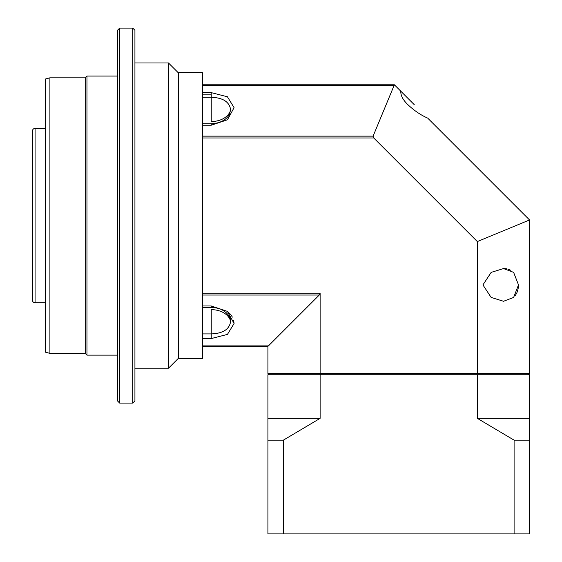<?xml version="1.0" encoding="UTF-8"?>
<svg xmlns="http://www.w3.org/2000/svg" width="562" height="562" viewBox="0 0 562 562"><rect width="100%" height="100%" fill="white"/><g stroke="black" fill="none" stroke-linecap="round" stroke-linejoin="round"><path stroke-width="0.84" d="M267.919 346.403L202.517 346.403L202.517 358.394L178.316 358.394L168.502 368.208L168.502 62.986L134.929 62.986M178.316 358.394L178.316 72.793L168.502 62.986M202.517 346.403L202.517 72.793L178.316 72.793M49.899 353.379L45.543 352.212L45.543 78.975L49.899 77.809L49.899 353.379L85.22 353.379L85.22 77.809L49.899 77.809M117.486 355.128L86.962 355.128L86.962 76.067L85.22 77.809M119.664 403.087L117.486 400.91L117.486 30.278L119.664 28.1L119.664 403.087L132.751 403.087L132.751 28.1L119.664 28.1M132.751 403.087L134.929 400.91L134.929 30.278L132.751 28.1M45.543 128.389L35.076 128.389A2.613 2.613 0 0 0 32.463 131.002L32.463 300.185A2.613 2.613 0 0 0 35.076 302.799L45.543 302.799M202.517 333.905L211.235 333.905C222.974 333.491 229.444 329.325 230.631 321.415L230.392 319.272A19.621 19.621 0 0 0 230.385 319.216A19.621 19.621 0 0 1 230.392 319.272L230.392 319.272C230.153 317.319 228.685 315.064 225.987 312.514C222.531 310.084 220.725 308.06 211.235 307.4L211.235 305.974L227.434 311.383L234.08 323.494L227.448 334.39L211.235 338.563L202.517 338.563L202.517 309.634M202.517 92.625L211.235 92.625L227.434 96.79L234.08 107.665L227.448 119.79L211.235 125.214L211.235 123.795C219.826 123.268 225.854 120.24 229.31 114.704L230.631 109.773C229.437 101.862 222.966 97.697 211.235 97.282L202.517 97.282M518.501 284.927L518.115 288.854M518.108 288.903L517.012 292.465M516.956 292.598L515.312 295.521M482.927 284.913L491.153 297.438L503.538 301.267L513.626 297.46L518.501 284.913L513.626 272.366L503.538 268.566L491.16 272.38L482.927 284.913M202.517 293.231L320.122 293.231L320.122 373.442L529.537 373.442L529.537 219.953L427.703 118.118C420.819 115.112 414.208 110.63 407.864 104.658C402.975 99.945 400.615 95.463 400.79 91.206L394.51 84.925L394.159 85.298L394.369 84.785L202.517 84.785M211.235 94.852L202.517 94.852M202.517 345.897L268.432 345.897L319.279 295.043L202.517 295.043M234.08 323.508L233.644 320.277M232.366 317.116L231.389 315.542M230.441 314.306L227.364 311.334M202.517 136.145L373.098 136.145L394.159 85.298L202.517 85.298M529.537 219.953L477.335 241.576L477.335 373.442L476.969 374.749M477.335 241.576L373.716 137.964L202.517 137.964M400.79 91.206L414.243 104.658L400.79 91.206M503.538 268.566L506.692 268.854M508.097 269.191L510.823 270.315M268.432 345.897L267.919 346.269L267.919 373.442L320.122 373.442L320.488 374.749M202.517 127.3L202.517 121.554M202.517 303.887L202.517 307.4L211.235 307.4M320.122 293.231L319.279 295.043M373.098 136.145L373.716 137.964M267.919 373.442L269.226 374.749M528.231 374.749L529.537 373.442M529.537 440.151L529.537 418.353L477.335 418.353L514.097 440.151L529.537 440.151L529.537 533.9L267.919 533.9L267.919 440.151L283.367 440.151L320.122 418.353L267.919 418.353L267.919 440.151M514.097 440.151L514.097 533.9M529.537 418.353L529.537 374.749L477.335 374.749L477.335 418.353M283.367 533.9L283.367 440.151M320.122 418.353L320.122 374.749L267.919 374.749L267.919 418.353M320.122 374.749L477.335 374.749M35.076 128.389L35.076 302.799M211.235 338.563L211.235 309.634A19.621 13.874 180 0 1 230.631 321.415M211.235 92.625L211.235 121.554A19.621 13.874 180 0 0 230.631 109.773M202.517 305.974L211.235 305.974M211.235 125.214L202.517 125.214M117.486 76.067L86.962 76.067M85.22 353.379L86.962 355.128M168.502 368.208L134.929 368.208M211.235 123.795L202.517 123.795"/></g></svg>
